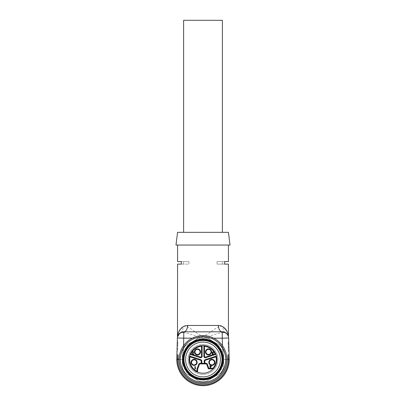 <?xml version="1.0" encoding="UTF-8"?>
<svg xmlns="http://www.w3.org/2000/svg" width="406" height="406" viewBox="0 0 406 406"><rect width="100%" height="100%" fill="white"/><g stroke="black" fill="none" stroke-linecap="round" stroke-linejoin="round"><path stroke-width="0.3" stroke-dasharray="2.03 1.52" d="M217.941 359.477A14.941 14.941 0 0 0 195.53 346.536A14.941 14.941 0 0 0 195.53 372.414A14.941 14.941 0 0 0 217.941 359.477A14.941 14.941 0 0 1 203 374.418A14.941 14.941 0 0 1 188.059 359.477A14.941 14.941 0 0 1 203 344.537A14.941 14.941 0 0 1 217.941 359.477M203 232.333L183.608 232.333L203 232.333M222.392 20.3L183.608 20.3M228.431 232.333L177.569 232.333M230.019 245.046L175.981 245.046M227.624 358.767C227.497 354.362 227.497 354.362 227.624 358.767C227.497 354.362 227.497 354.362 227.624 358.767C227.497 354.362 227.497 354.362 227.624 358.767C227.497 354.362 227.497 354.362 227.624 358.767C227.497 354.362 227.497 354.362 227.624 358.767C227.497 354.362 227.497 354.362 227.624 358.767L227.634 359.477L227.624 358.767L227.634 359.477L227.624 358.767L227.634 359.477L227.624 358.767L228.258 358.64L228.268 359.477L228.258 358.64C228.131 353.332 228.131 353.332 228.258 358.64C228.131 353.332 228.131 353.332 228.258 358.64L228.268 359.477L228.258 358.64C228.152 353.565 228.152 353.565 228.258 358.64C228.152 353.565 228.152 353.565 228.258 358.64L228.268 359.477L228.258 358.64C228.131 353.332 228.131 353.332 228.258 358.64C228.131 353.332 228.131 353.332 228.258 358.64L227.624 358.767M178.376 358.767C178.503 354.362 178.503 354.362 178.376 358.767C178.503 354.362 178.503 354.362 178.376 358.767L178.366 359.477L178.376 358.767C178.503 354.362 178.503 354.362 178.376 358.767C178.503 354.362 178.503 354.362 178.376 358.767L178.366 359.477L178.376 358.767C178.503 354.362 178.503 354.362 178.376 358.767C178.503 354.362 178.503 354.362 178.376 358.767L178.366 359.477L178.376 358.767L177.742 358.64L177.732 359.477L177.742 358.64C177.869 353.332 177.869 353.332 177.742 358.64C177.869 353.332 177.869 353.332 177.742 358.64L177.732 359.477L177.742 358.64C177.848 353.565 177.848 353.565 177.742 358.64C177.848 353.565 177.848 353.565 177.742 358.64L177.732 359.477L177.742 358.64C177.848 353.565 177.848 353.565 177.742 358.64C177.848 353.565 177.848 353.565 177.742 358.64L178.376 358.767M188.937 264.118L188.937 261.576L181.355 261.576L188.937 261.576L183.608 261.576L188.937 261.576L188.937 264.118L181.355 264.118L188.937 264.118M177.569 264.118L181.355 264.118L181.355 261.576L177.569 261.576M228.431 264.118L217.063 264.118L217.063 261.576L224.645 261.576L217.063 261.576L222.392 261.576L217.063 261.576L217.063 264.118L224.645 264.118L224.645 261.576L228.431 261.576M217.063 264.118L222.392 264.118L217.063 264.118M228.431 245.046L177.569 245.046L228.431 245.046M177.493 337.046L180.721 332.59L183.751 332.59A6.359 3.659 -67.6 0 0 187.597 327.003C185.77 326.089 184.157 326.089 182.751 327.003A6.359 4.811 61.5 0 1 180.863 332.509M178.366 359.477L177.732 359.477A25.268 25.268 0 0 0 203 384.746A25.268 25.268 0 0 0 228.268 359.477A25.268 25.268 0 0 1 203 384.746A25.268 25.268 0 0 1 177.732 359.477A25.268 25.268 0 0 0 203 384.746A25.268 25.268 0 0 0 228.268 359.488L227.634 359.477L228.268 359.477A25.268 25.268 0 0 1 203 384.746A25.268 25.268 0 0 1 177.732 359.488L178.366 359.477A24.634 24.634 0 0 0 203 384.112A24.634 24.634 0 0 0 227.634 359.477A24.634 24.634 0 0 1 203 384.112A24.634 24.634 0 0 1 178.366 359.498A24.634 24.634 0 0 0 203 384.112A24.634 24.634 0 0 0 227.634 359.477A24.634 24.634 0 0 1 203 384.112A24.634 24.634 0 0 1 178.366 359.498A24.634 24.634 0 0 0 203 384.112A24.634 24.634 0 0 0 227.634 359.498L228.588 359.477L227.634 359.498A24.634 24.634 0 0 1 203 384.112A24.634 24.634 0 0 1 178.366 359.498A24.634 24.634 0 0 0 203 384.112A24.634 24.634 0 0 0 227.634 359.477A24.634 24.634 0 0 1 203 384.112A24.634 24.634 0 0 1 178.366 359.498A24.634 24.634 0 0 0 203 384.112A24.634 24.634 0 0 0 227.634 359.477A24.634 24.634 0 0 1 203 384.112A24.634 24.634 0 0 1 178.366 359.498A24.634 24.634 0 0 0 203 384.112A24.634 24.634 0 0 0 227.634 359.498A24.634 24.634 0 0 1 203 384.112A24.634 24.634 0 0 1 178.366 359.498L177.412 359.488C177.62 352.997 177.62 352.997 177.412 359.477C177.62 352.997 177.62 352.997 177.412 359.477C177.62 352.997 177.62 352.997 177.412 359.477C177.62 352.997 177.62 352.997 177.412 359.477L176.777 359.477A26.223 26.223 0 0 0 203 385.7A26.223 26.223 0 0 0 229.223 359.477A26.223 26.223 0 0 1 203 385.7A26.223 26.223 0 0 1 176.777 359.477L177.412 359.483C177.62 352.997 177.62 352.997 177.412 359.477C177.62 352.997 177.62 352.997 177.412 359.477L176.777 359.477A26.223 26.223 0 0 0 203 385.7A26.223 26.223 0 0 0 229.223 359.477L228.588 359.483C228.38 352.997 228.38 352.997 228.588 359.477C228.38 352.997 228.38 352.997 228.588 359.477C228.38 352.997 228.38 352.997 228.588 359.477C228.38 352.997 228.38 352.997 228.588 359.477C228.38 352.997 228.38 352.997 228.588 359.477C228.38 352.997 228.38 352.997 228.588 359.477L229.223 359.477A26.223 26.223 0 0 1 203 385.7A26.223 26.223 0 0 1 176.777 359.477A26.223 26.223 0 0 0 203 385.7A26.223 26.223 0 0 0 229.223 359.477L228.608 337.995L222.249 338.178L222.869 359.564L226.837 359.508L222.869 359.564A19.869 19.869 0 0 1 203 379.341A19.869 19.869 0 0 1 183.131 359.564L183.751 332.59C189.1 333.468 196.966 336.655 202.98 337.178C209.049 336.66 216.936 333.453 222.249 332.59A6.359 3.659 -112.4 0 1 218.403 327.003C213.8 328.87 208.872 334.554 202.924 336.173C197.067 334.422 192.363 329.007 187.597 327.003M180.721 332.59A6.359 6.359 0 0 0 177.392 337.995L222.249 338.178L222.249 332.59L225.279 332.59A6.359 4.811 -61.5 0 1 223.249 327.003C221.843 326.089 220.23 326.089 218.403 327.003M228.431 336.026L227.025 331.448L223.249 327.003M182.751 327.003L179.016 331.362L177.574 336.031M228.36 351.53L228.086 341.999L228.36 351.53L228.994 351.515L228.36 351.53M228.608 337.995A6.359 6.359 0 0 0 225.279 332.59M183.532 345.719L183.131 359.564L179.163 359.508L183.131 359.564A19.869 19.869 0 0 0 203 379.341A19.869 19.869 0 0 0 222.869 359.564L222.468 345.719M229.223 359.477A26.223 26.223 0 0 1 203 385.7A26.223 26.223 0 0 1 176.777 359.477A26.223 26.223 0 0 0 203 385.7A26.223 26.223 0 0 0 229.223 359.477L229.065 354.052L229.223 359.477M177.686 349.942L177.869 343.588L177.686 349.942L177.052 349.926L177.28 341.979L177.914 341.999L177.869 343.588L177.914 341.999L177.28 341.979L177.006 351.515L177.64 351.53L177.006 351.515L177.052 349.926L177.686 349.942M222.249 331.824L183.751 331.824L179.264 333.671M228.948 349.926L228.766 343.567L228.948 349.926L228.314 349.942L228.948 349.926M228.72 341.979L228.086 341.999L228.72 341.979L228.766 343.567L228.72 341.979M177.392 337.995L176.777 359.477M203 379.818A20.341 20.341 0 0 0 223.341 359.477A20.341 20.341 0 0 0 203 339.132A20.341 20.341 0 0 0 182.659 359.477A20.341 20.341 0 0 0 203 379.818M208.491 354.458A2.543 2.543 0 0 0 210.694 350.647A2.543 2.543 0 0 0 206.289 350.647A2.543 2.543 0 0 0 208.491 354.458M197.509 354.458A2.543 2.543 0 0 0 199.711 350.647A2.543 2.543 0 0 0 195.306 350.647A2.543 2.543 0 0 0 197.509 354.458M194.114 364.908A2.543 2.543 0 0 0 196.316 361.091A2.543 2.543 0 0 0 191.911 361.091A2.543 2.543 0 0 0 194.114 364.908M211.886 364.908A2.543 2.543 0 0 0 214.089 361.091A2.543 2.543 0 0 0 209.684 361.091A2.543 2.543 0 0 0 211.886 364.908M211.201 366.41L210.404 366.41L210.404 367.557L211.201 366.41M213.688 352.52L213.191 352.18C212.176 352.296 212.135 352.591 213.069 353.053L212.627 353.428C212.485 354.199 212.724 354.286 213.343 353.687L212.505 354.311L212.236 354.068L212.262 352.032L213.434 352.002L213.688 352.52M193.469 354.007L193.926 353.667L193.677 354.215C192.525 354.55 192.155 354.174 192.576 353.083L193.55 352.149L192.307 352.149L192.307 351.85L193.987 351.85L192.774 353.327L192.764 354.017L193.469 354.007M195.839 368.085L194.905 369.024L194.905 366.471L195.215 366.471L195.215 368.46L195.839 368.085M211.506 366.126L210.095 368.059L210.095 366.41L209.75 366.41L210.095 365.517L210.404 365.517L210.404 366.126L211.506 366.126M183.451 359.477A19.549 19.549 0 0 0 212.774 376.408A19.549 19.549 0 0 0 212.774 342.547A19.549 19.549 0 0 0 183.451 359.477M201.173 363.928L201.807 363.289L201.807 361.046A1.431 1.431 0 0 0 200.818 359.686L190.191 356.235A0.634 0.634 0 0 0 189.374 356.712M190.348 353.702A0.634 0.634 0 0 0 190.729 354.57L200.254 357.666A1.431 1.431 0 0 0 202.127 356.306L202.127 346.293A0.634 0.634 0 0 0 201.417 345.658M204.583 345.658A0.634 0.634 0 0 0 203.873 346.293L203.873 356.306A1.431 1.431 0 0 0 205.746 357.666L215.271 354.57A0.634 0.634 0 0 0 215.652 353.702M216.626 356.712A0.634 0.634 0 0 0 215.809 356.235L205.182 359.686A1.431 1.431 0 0 0 204.193 361.046L204.193 363.289L204.827 363.928M220.402 359.477A17.402 17.402 0 0 0 194.296 344.405A17.402 17.402 0 0 0 194.296 374.55A17.402 17.402 0 0 0 220.402 359.477M213.054 368.851L213.465 368.638A13.905 13.905 0 0 0 205.182 345.745A13.905 13.905 0 0 0 196.671 371.86L197.133 371.906A0.634 0.634 0 0 0 197.595 371.292L197.595 369.303L199.361 364.451A0.797 0.797 0 0 1 200.107 363.928L206.004 363.928A0.797 0.797 0 0 1 206.755 364.451L208.202 368.435A0.634 0.634 0 0 0 208.801 368.851L212.988 368.851M179.163 359.477A23.837 23.837 0 0 0 214.921 380.123A23.837 23.837 0 0 0 214.921 338.832A23.837 23.837 0 0 0 179.163 359.477M180.264 359.477A22.736 22.736 0 0 0 214.368 379.168A22.736 22.736 0 0 0 214.368 339.786A22.736 22.736 0 0 0 180.264 359.477M185.517 345.714A22.249 22.249 0 0 0 182.34 351.22L182.34 367.734L182.34 351.22A22.249 22.249 0 0 1 185.517 345.714L199.823 337.452L185.517 345.714M182.34 367.734A22.249 22.249 0 0 0 185.517 373.241L199.823 381.498L185.517 373.241A22.249 22.249 0 0 1 182.34 367.734M199.823 381.498A22.249 22.249 0 0 0 206.177 381.498L220.483 373.241L206.177 381.498A22.249 22.249 0 0 1 199.823 381.498M220.483 373.241A22.249 22.249 0 0 0 223.66 367.734L223.66 351.22L223.66 367.734A22.249 22.249 0 0 1 220.483 373.241M223.66 351.22A22.249 22.249 0 0 0 220.483 345.714L206.177 337.452L220.483 345.714A22.249 22.249 0 0 1 223.66 351.22M206.177 337.452A22.249 22.249 0 0 0 199.823 337.452A22.249 22.249 0 0 1 206.177 337.452M192.667 377.367A20.66 20.66 0 0 0 223.66 359.477A20.66 20.66 0 0 0 192.667 341.583A20.66 20.66 0 0 0 192.667 377.367M228.268 359.477L228.588 359.477A25.588 25.588 0 0 1 203 385.066A25.588 25.588 0 0 1 177.412 359.483A25.588 25.588 0 0 0 203 385.066A25.588 25.588 0 0 0 228.588 359.483A25.588 25.588 0 0 1 203 385.066A25.588 25.588 0 0 1 177.412 359.483L177.732 359.477L177.412 359.477A25.588 25.588 0 0 0 203 385.066A25.588 25.588 0 0 0 228.588 359.483A25.588 25.588 0 0 1 203 385.066A25.588 25.588 0 0 1 177.412 359.483A25.588 25.588 0 0 0 203 385.066A25.588 25.588 0 0 0 228.588 359.483L228.268 359.477A25.268 25.268 0 0 1 203 384.746A25.268 25.268 0 0 1 177.732 359.477A25.268 25.268 0 0 0 203 384.746A25.268 25.268 0 0 0 228.268 359.477L227.634 359.477M177.732 359.477L177.412 359.477M228.766 343.567L228.131 343.588L228.766 343.567M177.234 343.567L177.869 343.588L177.234 343.567M213.713 338.178L192.287 338.178M228.258 354.707L227.527 355.362M176.935 354.052L178.473 355.362M229.065 354.052L228.162 354.707M227.73 334.95L228.213 335.975M225.802 332.905L227.954 335.366M227.954 335.371L228.334 336.335M177.655 336.366L179.721 333.255M177.534 336.848L177.62 336.488M177.798 335.94L178.285 334.93M183.608 264.118L183.608 261.576M222.392 264.118L222.392 261.576"/><path stroke-width="0.61" d="M183.608 232.333L183.608 20.3L222.392 20.3L222.392 232.333M177.569 232.333L228.431 232.333L230.019 245.046L175.981 245.046L177.569 232.333M177.483 337.097L177.569 264.118L181.355 264.118L181.355 261.576L177.569 261.576L177.569 245.046M228.431 336.026L228.431 264.118L224.645 264.118L224.645 261.576L228.431 261.576L228.431 245.046M227.634 359.477A24.634 24.634 0 0 1 227.634 359.498A24.634 24.634 0 0 0 227.634 359.477A24.634 24.634 0 0 1 227.634 359.498L229.223 359.477L227.634 359.477A24.634 24.634 0 0 0 227.634 359.477A24.634 24.634 0 0 1 227.634 359.498L228.268 359.477A25.268 25.268 0 0 0 228.268 359.477A25.268 25.268 0 0 1 228.268 359.488M178.366 359.498A24.634 24.634 0 0 1 178.366 359.477A24.634 24.634 0 0 0 178.366 359.498A24.634 24.634 0 0 1 178.366 359.477A24.634 24.634 0 0 0 178.366 359.498A24.634 24.634 0 0 1 178.366 359.477L177.732 359.477A25.268 25.268 0 0 0 177.732 359.488L179.163 359.508L176.777 359.477L177.412 359.483L176.777 359.477L177.412 359.483L176.777 359.477L177.392 337.995A6.359 6.359 0 0 1 183.751 331.824L222.249 331.824L222.249 338.178L213.713 338.178M182.751 327.003C180.787 328.383 179.356 330.24 178.467 332.575C177.671 334.549 177.3 337.751 177.792 334.798C178.214 332.813 179.193 330.814 180.731 328.804C182.401 326.728 184.689 325.617 187.597 325.465L218.403 325.465C220.935 325.465 223.239 326.591 225.305 328.845C226.832 330.854 227.802 332.874 228.228 334.889C228.71 337.822 228.339 334.544 227.507 332.55C226.644 330.225 225.223 328.373 223.249 327.003M218.403 325.465A6.359 3.852 -90 0 0 222.249 331.824C226.101 332.697 228.162 334.316 228.431 336.686C228.923 338.305 227.746 333.321 225.279 332.59M229.223 359.477L229.212 359.477A26.223 26.223 0 0 1 203 385.7A26.223 26.223 0 0 1 176.777 359.477A26.223 26.223 0 0 0 203 385.7A26.223 26.223 0 0 0 229.223 359.477L228.608 337.995A6.359 6.359 0 0 0 222.249 331.824A6.359 6.359 0 0 1 228.608 337.995L222.249 338.178L222.468 345.719M179.264 333.671L177.493 337.046M187.597 325.465A6.359 3.852 -90 0 1 183.751 331.824A6.359 6.359 0 0 0 177.392 337.995L183.751 338.178L183.751 331.824M203 379.818A20.341 20.341 0 0 1 182.659 359.477A20.341 20.341 0 0 1 203 339.132A20.341 20.341 0 0 1 223.341 359.477A20.341 20.341 0 0 1 203 379.818M211.201 366.41L210.404 367.557L210.404 366.41L211.201 366.41M222.706 359.477A19.706 19.706 0 0 0 193.144 342.41A19.706 19.706 0 0 0 193.144 376.545A19.706 19.706 0 0 0 222.706 359.477M183.451 359.477A19.549 19.549 0 0 0 212.774 376.408A19.549 19.549 0 0 0 212.774 342.547A19.549 19.549 0 0 0 183.451 359.477M208.491 354.458A2.543 2.543 0 0 0 211.034 351.916A2.543 2.543 0 0 0 208.491 349.373A2.543 2.543 0 0 0 205.949 351.916A2.543 2.543 0 0 0 208.491 354.458M197.509 354.458A2.543 2.543 0 0 0 200.051 351.916A2.543 2.543 0 0 0 197.509 349.373A2.543 2.543 0 0 0 194.966 351.916A2.543 2.543 0 0 0 197.509 354.458M194.114 364.908A2.543 2.543 0 0 0 196.656 362.365A2.543 2.543 0 0 0 194.114 359.823A2.543 2.543 0 0 0 191.571 362.365A2.543 2.543 0 0 0 194.114 364.908M211.886 364.908A2.543 2.543 0 0 0 214.429 362.365A2.543 2.543 0 0 0 211.886 359.823A2.543 2.543 0 0 0 209.344 362.365A2.543 2.543 0 0 0 211.886 364.908M208.491 348.861A3.055 3.055 0 0 1 211.135 353.443A3.055 3.055 0 0 1 205.847 353.443A3.055 3.055 0 0 1 208.491 348.861M213.688 352.52L213.434 352.002L212.262 352.032L212.236 354.068L212.505 354.311L213.343 353.687C212.724 354.286 212.485 354.199 212.627 353.428L213.069 353.053C212.135 352.591 212.176 352.296 213.191 352.18L213.688 352.52M197.509 348.861A3.055 3.055 0 0 1 200.153 353.443A3.055 3.055 0 0 1 194.865 353.443A3.055 3.055 0 0 1 197.509 348.861M193.469 354.007L192.764 354.017L192.774 353.327L193.987 351.85L192.307 351.85L192.307 352.149L193.55 352.149L192.576 353.083C192.155 354.174 192.525 354.55 193.677 354.215L193.926 353.667L193.469 354.007M200.254 357.666L190.729 354.57A0.634 0.634 0 0 1 190.348 353.702A13.905 13.905 0 0 1 201.417 345.658A0.634 0.634 0 0 1 202.127 346.293L202.127 356.306A1.431 1.431 0 0 1 200.254 357.666L200.452 357.062A0.797 0.797 0 0 0 201.488 356.306L201.488 346.293A13.271 13.271 0 0 0 190.927 353.966L190.729 354.57M203.873 356.306L203.873 346.293A0.634 0.634 0 0 1 204.583 345.658A13.905 13.905 0 0 1 215.652 353.702A0.634 0.634 0 0 1 215.271 354.57L205.746 357.666A1.431 1.431 0 0 1 203.873 356.306L204.512 356.306A0.797 0.797 0 0 0 205.548 357.062L205.746 357.666M205.548 357.062L215.073 353.966L215.271 354.57M194.114 359.31A3.055 3.055 0 0 1 196.758 363.893A3.055 3.055 0 0 1 191.47 363.893A3.055 3.055 0 0 1 194.114 359.31M190.191 356.235L200.818 359.686A1.431 1.431 0 0 1 201.807 361.046L201.807 363.289A0.634 0.634 0 0 1 201.173 363.928L200.107 363.928A0.797 0.797 0 0 0 199.361 364.451L197.595 369.303L197.595 371.292A0.634 0.634 0 0 1 196.671 371.86A13.905 13.905 0 0 1 189.374 356.712A0.634 0.634 0 0 1 190.191 356.235L189.993 356.838L189.374 356.712A13.905 13.905 0 0 1 190.348 353.702L200.452 357.062M195.839 368.085L195.215 368.46L195.215 366.471L194.905 366.471L194.905 369.024L195.839 368.085M211.886 359.31A3.055 3.055 0 0 1 214.53 363.893A3.055 3.055 0 0 1 209.242 363.893A3.055 3.055 0 0 1 211.886 359.31M200.625 360.289L189.993 356.838A13.271 13.271 0 0 0 196.961 371.292L196.961 369.191L198.767 364.233A1.431 1.431 0 0 1 200.107 363.289L204.193 363.289L204.193 361.046A1.431 1.431 0 0 1 205.182 359.686L215.809 356.235A0.634 0.634 0 0 1 216.626 356.712A13.905 13.905 0 0 1 213.465 368.638A0.634 0.634 0 0 1 212.988 368.851L208.801 368.851A0.634 0.634 0 0 1 208.202 368.435L206.755 364.451A0.797 0.797 0 0 0 206.004 363.928L204.827 363.928A0.634 0.634 0 0 1 204.193 363.289L204.827 363.289L204.827 363.928L201.173 363.928L201.173 361.046A0.797 0.797 0 0 0 200.625 360.289L200.818 359.686M211.506 366.126L210.404 366.126L210.404 365.517L210.095 365.517L210.095 366.126L209.75 366.126L210.095 366.41L210.095 368.059L211.506 366.126M184.009 359.477A18.991 18.991 0 0 0 212.495 375.926A18.991 18.991 0 0 0 212.495 343.029A18.991 18.991 0 0 0 184.009 359.477M185.598 359.477A17.402 17.402 0 0 0 203 376.88A17.402 17.402 0 0 0 220.402 359.477A17.402 17.402 0 0 0 203 342.075A17.402 17.402 0 0 0 185.598 359.477M215.809 356.235L216.007 356.838L216.626 356.712A13.905 13.905 0 0 0 215.652 353.702L215.073 353.966A13.271 13.271 0 0 0 204.512 346.293L204.512 356.306M203.873 346.293L204.512 346.293L204.583 345.658A13.905 13.905 0 0 0 201.417 345.658L201.488 346.293L202.127 346.293M196.961 369.191L197.595 369.303M197.595 371.292L196.961 371.292L196.671 371.86L197.133 371.906A13.743 13.743 0 0 0 213.054 368.851L213.465 368.638L212.988 368.217A13.271 13.271 0 0 0 216.007 356.838L205.375 360.289A0.797 0.797 0 0 0 204.827 361.046L204.827 363.289L206.004 363.289A1.431 1.431 0 0 1 207.349 364.233L208.801 368.217L212.988 368.217L212.988 368.851M180.264 359.477A22.736 22.736 0 0 0 214.368 379.168A22.736 22.736 0 0 0 214.368 339.786A22.736 22.736 0 0 0 180.264 359.477M179.163 359.477A23.837 23.837 0 0 0 214.921 380.123A23.837 23.837 0 0 0 214.921 338.832A23.837 23.837 0 0 0 179.163 359.477M177.732 359.488A25.268 25.268 0 0 1 177.732 359.477L177.412 359.477M192.287 338.178L183.751 338.178L183.532 345.719M202.127 356.306L201.488 356.306M201.807 361.046L201.173 361.046M204.193 361.046L204.827 361.046M205.182 359.686L205.375 360.289M199.361 364.451L198.767 364.233M200.107 363.928L200.107 363.289M206.004 363.289L206.004 363.928M207.349 364.233L206.755 364.451M208.801 368.851L208.801 368.217L208.202 368.435M228.431 336.041L228.517 337.092M177.534 336.848L177.62 336.488M179.508 333.443L182.375 331.966"/></g></svg>

